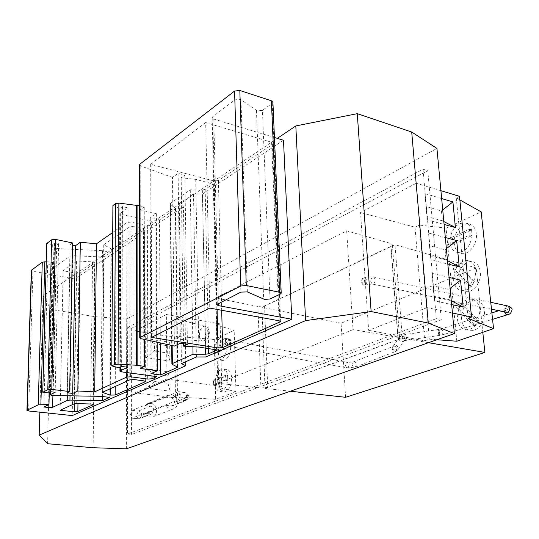 <?xml version="1.0" encoding="UTF-8"?>
<svg xmlns="http://www.w3.org/2000/svg" width="539" height="539" viewBox="0 0 539 539"><rect width="100%" height="100%" fill="white"/><g stroke="black" fill="none" stroke-linecap="round" stroke-linejoin="round"><path stroke-width="0.4" stroke-dasharray="2.69 2.02" d="M94.655 263.268L94.945 262.857L92.553 261.866L79.172 261.085L76.484 261.543L63.184 270.746L76.646 273.293L80.156 272.963L94.655 263.268L92.903 404.304M46.266 261.765L52.512 262.028L47.614 265.559L52.451 266.475L56.016 266.138L70.097 256.173L72.691 255.695L103.933 257.069L110.906 252.407L102.464 250.669L55.53 248.466L53.907 247.482L54.163 247.071L58.63 243.749L54.587 242.927L52.35 244.605L46.765 243.473M272.902 102.174L272.188 103.326L262.439 110.347L257.359 110.933L240.946 99.722L239.996 99.277L234.829 99.883L212.73 116.68L212.15 117.657L213.788 119.085L274.439 137.485M28.621 410.981L32.953 271.232L74.719 278.98L183.455 206.72L185.726 361.73M74.719 278.98L72.213 415.589M283.494 140.234L202.496 194.067L205.851 356.953M63.184 270.746L60.132 410.26M205.676 122.528L150.684 164.301L213.976 181.016L218.383 180.552L272.363 144.465L273.017 143.482L271.616 142.289L205.676 122.528L209.765 308.099M150.684 164.301L151.486 337.407M202.496 194.067L193.514 193.932L179.278 203.506L183.455 206.72M179.278 203.506L181.421 363.643M193.514 193.932L196.418 356.98M139.581 205.783L144.257 206.888L140.032 209.86L156.357 213.693L150.287 217.823L159.456 219.946L175.802 208.681L170.573 204.436L170.209 203.857L170.641 203.216L190.267 189.836L202.341 190.018L205.17 189.384L213.255 183.981L195.718 179.379L181.171 177.742L184.843 175.148L178.113 173.376L172.473 177.419L174.393 346.051M178.113 173.376L180.349 343.228M184.843 175.148L187.417 344.347M181.171 177.742L183.503 343.727M195.718 179.379L198.837 347.082M213.255 183.981L217.237 349.973M190.267 189.836L192.908 346.725M159.456 219.946L160.346 342.952M150.287 217.823L150.974 373.675M156.357 213.693L157.166 342.252M140.032 209.86L140.241 368.44M144.257 206.888L144.6 339.469M112.718 232.484L127.029 222.492L131.017 222.095L147.349 225.787L151.311 225.39L155.926 222.311L122.252 214.583L120.675 213.505L121.032 212.952L128.066 207.892L122.461 206.578L119.833 208.492L112.907 205.554M119.833 208.492L119.052 367.787M122.461 206.578L121.807 366.459M128.066 207.892L127.689 367.268M155.926 222.311L156.876 376.62M72.502 242.921L70.083 244.679L72.455 245.164M70.083 244.679L67.132 392.763M52.35 244.605L48.591 392.944M54.587 242.927L50.922 391.792M58.63 243.749L55.153 392.291M102.464 250.669L100.995 396.347M110.906 252.407L109.815 397.398M103.933 257.069L102.585 396.536M47.614 265.559L43.854 407.006M52.512 262.028L49.231 392.628M172.473 177.419L140.807 165.999L139.534 164.826M143.509 228.361L134.016 226.239L130.061 226.629L103.757 244.74L111.31 248.971L116.06 248.957L144.978 229.338L143.509 228.361L143.873 380.857M103.757 244.74L102.322 392.358M32.953 271.232L31.356 270.335M214.616 349.285C215.762 341.814 218.403 337.94 222.54 337.677C224.709 338.169 226.117 340.237 226.771 343.889L226.885 348.268L214.717 353.597L214.542 351.495L214.616 349.285L226.771 343.889L226.885 348.268C225.726 355.753 223.099 359.641 219.002 359.917C216.772 359.425 215.344 357.323 214.717 353.597L214.616 349.285L212.737 348.989L224.871 343.586L226.771 343.889M218.288 352.082C218.841 343.518 221.509 338.923 226.299 338.297C228.96 339.004 230.443 341.78 230.732 346.631C230.193 355.221 227.539 359.843 222.769 360.49C220.053 359.782 218.558 356.98 218.288 352.082M215.31 380.46C216.422 373.055 219.029 369.208 223.139 368.919C225.45 369.404 226.953 371.6 227.64 375.508L227.761 379.968L215.418 384.853L215.236 382.703L215.31 380.46L227.64 375.508L227.761 379.968C226.649 387.379 224.056 391.24 219.979 391.55C217.608 391.058 216.085 388.828 215.418 384.853L215.31 380.46L213.417 380.197L225.726 375.238L227.64 375.508M219.016 383.216C219.528 374.699 222.169 370.118 226.932 369.471C229.749 370.178 231.319 373.096 231.642 378.223C231.143 386.766 228.523 391.375 223.786 392.048C220.902 391.334 219.319 388.39 219.016 383.216M166.942 379.038L221.731 386.396L220.161 323.872L217.278 325.246L234.169 330.373L214.266 339.476L176.745 336.37L174.764 337.333L135.053 330.946L166.356 314.507L166.942 379.038L135.046 392.803L135.053 330.946M220.161 323.872L166.356 314.507M221.731 386.396L218.78 387.548L235.954 391.658L215.654 399.284L177.479 396.987L175.465 397.789L135.046 392.803M146.109 357.626L146.049 338.539L169.677 342.258L169.866 361.083L146.109 357.626L154.484 351.051L154.444 343.707L167.622 345.748L167.69 353.038L154.484 351.051M146.197 388.161L146.143 368.73L169.974 372.045L170.162 391.206L146.197 388.161L154.646 381.511L154.605 374.032L167.905 375.845L167.973 383.269L154.646 381.511M174.764 337.333L175.465 397.789M214.266 339.476L215.654 399.284M235.954 391.658L234.169 330.373M217.278 325.246L218.78 387.548M176.745 336.37L177.479 396.987M225.726 375.238L225.848 379.699L213.518 384.597L213.417 380.197M213.518 384.597L215.418 384.853M225.848 379.699L227.761 379.968M224.871 343.586L224.985 347.965L212.831 353.308L212.737 348.989M212.831 353.308L214.717 353.597M224.985 347.965L226.885 348.268M167.973 383.269L170.162 391.206M167.905 375.845L169.974 372.045M154.605 374.032L146.143 368.73M167.69 353.038L169.866 361.083M167.622 345.748L169.677 342.258M154.444 343.707L146.049 338.539M145.254 413.501L165.972 405.335L167.521 407.295L169.509 408.616L171.254 409.094L173.787 408.778C179.891 406.804 177.654 395.208 171.106 394.75L168.424 395.094L165.904 397.223L145.234 405.611L147.72 403.529L150.361 403.179C156.802 403.59 158.931 414.862 152.921 416.809L150.421 417.125L148.71 416.667L146.77 415.401L145.254 413.501L151.816 413.891L153.837 410.59L141.797 415.273L153.837 410.59M130.323 414.969L132.244 410.327L178.517 391.664C180.794 394.103 180.626 396.886 178.011 400.005L132.237 418.089L131.772 418.156L130.323 414.969M171.773 331.68C172.372 323.939 174.676 319.89 178.692 319.533C180.706 320.247 181.798 322.612 181.96 326.621C181.454 333.971 179.285 338.061 175.451 338.89C173.181 338.431 171.948 336.026 171.773 331.68M458.864 308.456L461.95 303.45C465.076 300.007 468.479 298.626 472.151 299.313C476.57 300.573 479.198 304.205 480.027 310.201L478.403 320.51L475.209 325.576C472.144 328.851 468.856 330.185 465.346 329.585C460.757 328.339 458.069 324.653 457.274 318.522L458.702 308.281L461.788 303.282L478.578 320.685L475.385 325.758L458.864 308.456M461.6 319.425C460.319 309.278 468.809 298.195 476.483 300.29C480.909 301.55 483.544 305.175 484.379 311.158C485.733 321.365 477.21 332.415 469.691 330.461C465.096 329.214 462.401 325.536 461.6 319.425M455.179 270.113L458.217 265.073C461.485 261.381 465.002 259.926 468.775 260.708C472.844 261.961 475.25 265.383 476.004 270.955L474.401 281.129L471.254 286.236C468.041 289.76 464.625 291.175 461.013 290.474C456.789 289.227 454.323 285.758 453.602 280.058L455.017 269.951L458.056 264.912L474.569 281.297L471.423 286.404L455.179 270.113M457.887 281.075C456.587 270.895 465.447 259.475 473.074 261.799C477.143 263.059 479.562 266.468 480.323 272.027C481.698 282.274 472.791 293.654 465.325 291.471C461.094 290.225 458.615 286.761 457.887 281.075M449.964 239.579C451.925 228.125 457.085 222.587 465.44 222.971C468.391 223.88 470.432 226.185 471.558 229.877L472.144 235.563L450.496 245.157L449.964 239.579L471.558 229.877L472.144 235.563C470.163 247.01 465.056 252.582 456.816 252.272C453.723 251.363 451.615 248.991 450.496 245.157L449.964 239.579L447.828 239.013L469.408 229.277L469.988 234.97L448.354 244.591L450.496 245.157M454.262 243.588C452.942 233.394 462.152 221.63 469.698 224.17C473.444 225.417 475.661 228.624 476.355 233.798C477.749 244.066 468.479 255.789 461.088 253.377C457.2 252.144 454.923 248.877 454.262 243.588M230.995 341.463C230.517 338.97 229.25 337.919 227.195 338.31L225.908 340.668C226.38 343.154 227.64 344.212 229.695 343.828L230.995 341.463M225.295 340.944L226.582 338.586C228.637 338.196 229.904 339.247 230.375 341.739L229.068 344.104C227.02 344.482 225.76 343.424 225.295 340.944M230.8 342.555C230.638 344.879 229.877 346.105 228.509 346.247L227.276 344.01C227.438 341.692 228.206 340.459 229.574 340.325L230.8 342.555M349.097 364.458C348.989 366.594 348.214 367.706 346.772 367.8L345.398 365.711C345.506 363.576 346.287 362.464 347.729 362.376L349.097 364.458M352.028 364.256C352.479 366.419 353.564 367.376 355.289 367.113L356.488 364.842C356.036 362.68 354.952 361.723 353.227 361.986L352.028 364.256M392.156 348.484C392.648 350.754 393.773 351.765 395.532 351.509L396.731 349.151C396.239 346.88 395.114 345.876 393.349 346.132L392.156 348.484M392.614 348.207C393.739 351.098 395.505 351.63 397.91 349.804L398.368 348.1C397.263 345.236 395.505 344.69 393.106 346.469L392.614 348.207M398.934 338.95C400.059 341.874 401.865 342.447 404.344 340.655L404.863 338.836C403.671 335.851 401.845 335.319 399.386 337.232L398.934 338.95M404.695 336.801C404.964 339.024 405.409 340.264 406.029 340.513L406.433 338.283C406.163 336.06 405.719 334.827 405.099 334.578L404.695 336.801M403.3 337.05C402.168 339.738 400.868 340.21 399.406 338.479C400.524 335.804 401.824 335.325 403.3 337.05M438.2 331.842C438.483 334.092 438.908 335.346 439.474 335.608L439.79 333.365C439.507 331.121 439.083 329.868 438.517 329.598L438.2 331.842M439.103 331.653C439.568 333.971 440.558 335.096 442.088 335.029L443.159 332.61C442.694 330.292 441.697 329.167 440.174 329.241L439.103 331.653M507.475 314.729L508.472 312.209C507.954 309.77 506.936 308.564 505.427 308.604L504.423 311.118L504.585 311.946M507.933 306.004L507.927 306.004C505.932 306.071 504.902 307.432 504.821 310.073L506.512 312.351M370.704 281.594L372.233 284.026C374.1 283.878 375.11 282.355 375.252 279.458L373.729 277.033C371.856 277.174 370.845 278.697 370.704 281.594M367.126 281.89L365.846 284.565C363.67 284.902 362.269 283.622 361.642 280.731L362.902 278.07C365.085 277.72 366.493 278.993 367.126 281.89M364.458 278.986L362.04 278.461L360.82 281.095C361.426 283.965 362.774 285.266 364.876 284.996L364.458 278.986L366.19 282.308L364.876 284.996M427.05 307.614L368.649 330.313L360.53 212.528L416.256 183.26L427.05 307.614L452.443 313.004M127.689 327.597L423.014 169.226L436.354 318.637L127.433 434.01L127.689 327.597L131.684 328.244L427.784 170.715L441.293 319.654L131.556 434.414L131.684 328.244M346.678 230.847L353.032 329.619L217.769 383.236L215.735 297.959L346.678 230.847L390.815 243.48L398.092 337.421L353.032 329.619M345.587 397.297L341.079 323.225L476.206 267.923L482.809 332.314M290.359 391.22L265.02 388.43L261.967 307.277L394.986 244.679L402.343 338.155L265.02 388.43M341.079 323.225L261.967 307.277M428.518 342.683L402.343 338.155M476.206 267.923L394.986 244.679M498.764 310.713L506.229 308.288L505.414 310.444L506.64 312.371M390.815 243.48L392.345 244.794L390.809 246.424L264.561 305.869L257.952 306.469L215.735 297.959M257.952 306.469L260.916 387.979L217.769 383.236M93.126 447.734L94.723 316.649L50.996 309.413L43.046 295.803L277.322 138.361M94.723 316.649L126.719 319.075L436.934 148.42M43.046 295.803L39.819 412.167M126.719 319.075L126.369 448.832M50.996 309.413L47.607 443.732M423.014 169.226L427.784 170.715M127.433 434.01L131.556 434.414M436.354 318.637L441.293 319.654M449.088 277.423L432.184 273.394L434.636 300.85L451.648 304.569M445.329 237.524L428.586 233.043L430.971 259.832L447.828 264.016M441.663 198.568L425.069 193.663L427.4 219.811L444.096 224.433M440.915 190.691L416.256 183.26M436.88 339.745L429.32 339.179L424.671 340.83L368.649 330.313M456.802 341.227L446.09 228.118L419.43 225.053L414.99 227.182L360.53 212.528M414.99 227.182L424.671 340.83M459.491 196.29L456.243 197.88L459.848 199.902M446.09 228.118L481.179 211.874M456.243 197.88L468.135 318.3M419.43 225.053L429.32 339.179M260.916 387.979L267.688 387.319L398.018 339.583L399.628 338.33L398.092 337.421M469.988 234.97L472.144 235.563M469.408 229.277L471.558 229.877M448.354 244.591L447.828 239.013M455.9 264.379L472.4 280.779L469.253 285.892L452.861 269.426L455.9 264.379L458.056 264.912M452.861 269.426L455.017 269.951M469.253 285.892L471.423 286.404M472.4 280.779L474.569 281.297M459.612 302.797L476.388 320.227L473.195 325.307L456.533 307.809L459.612 302.797L461.788 303.282M456.533 307.809L458.702 308.281M473.195 325.307L475.385 325.758M476.388 320.227L478.578 320.685M425.978 206.518L426.868 216.476L442.364 220.808L441.441 210.944L425.978 206.518L425.069 193.663M441.441 210.944L442.728 209.927M442.364 220.808L443.826 221.563M426.868 216.476L427.4 219.811M429.475 245.71L430.385 255.91L446.029 259.838L445.079 249.739L429.475 245.71L428.586 233.043M445.079 249.739L446.386 248.708M446.029 259.838L447.505 260.627M430.385 255.91L430.971 259.832M433.053 285.859L433.983 296.315L449.775 299.819L448.805 289.477L433.053 285.859L432.184 273.394M448.805 289.477L450.126 288.426M449.775 299.819L451.271 300.627M433.983 296.315L434.636 300.85M153.837 410.475C153.615 408.111 152.463 406.689 150.374 406.211L145.234 405.611M165.972 405.335L171.22 405.955L184.439 400.794C185.78 400.019 186.501 398.355 186.595 395.794L184.931 392.48L171.132 397.87L165.904 397.223M171.132 397.87C173.262 398.368 174.447 399.837 174.683 402.269L172.648 405.773L171.22 405.955M54.163 247.071L50.578 391.961M247.361 291.916L240.946 99.722M256.449 110.502L263.659 299.158M80.156 272.963L77.966 403.644M74.321 403.819L76.646 273.293M76.484 261.543L73.937 403.954M76.74 403.61L79.172 261.085M92.553 261.866L90.7 403.96M271.616 142.289L279.215 320.799M279.916 320.981L272.363 144.465M218.383 180.552L221.697 310.282M217.089 309.44L213.976 181.016M213.788 119.085L218.329 303.457M234.829 99.883L240.879 292.104M217.284 303.983L212.73 116.68M269.999 298.977L262.439 110.347M272.188 103.326L280.442 294.004M205.17 189.384L208.586 348.618M205.588 348.147L202.341 190.018M170.641 203.216L172.163 345.56M172.285 364.384L170.573 204.436M175.444 208.115L177.378 366.803M177.284 366.756L175.37 209.307M121.032 212.952L120.332 367.167M121.598 371.856L122.252 214.583M151.311 225.39L152.025 375.966M131.017 222.095L130.795 373.103M147.875 375.407L147.349 225.787M126.625 372.537L127.029 222.492M53.098 395.559L56.622 248.594M72.691 255.695L70.016 395.842M67.321 395.794L70.097 256.173M56.016 266.138L52.903 395.559M49.278 392.608L52.451 266.475M141.077 338.694L140.807 165.999M133.935 379.55L134.016 226.239M145.011 381.127L144.607 229.877M116.06 248.957L115.238 386.483M110.273 388.747L111.31 248.971M130.061 226.629L129.798 379.867M177.91 391.752L184.318 392.567C186.474 393.086 187.673 394.582 187.922 397.061L174.683 402.384M150.374 406.211L138.408 411.021L136.482 415.65L137.95 418.823L138.415 418.756L132.237 418.089M141.824 415.313L139.81 418.574L138.415 418.756L150.408 414.073M141.824 415.205C141.616 412.874 140.477 411.486 138.408 411.021L132.244 410.327M199.342 335.474C199.511 338.802 200.508 340.641 202.32 340.998C205.359 340.378 207.057 337.266 207.414 331.66C207.266 328.595 206.39 326.782 204.786 326.223C201.593 326.466 199.78 329.545 199.342 335.474M208.586 333.52C207.69 337.266 206.727 337.717 205.696 334.881C206.585 331.148 207.549 330.697 208.586 333.52M264.561 305.869L267.688 387.319M390.809 246.424L398.018 339.583M172.648 405.773L185.881 400.618L178.011 400.005M174.683 402.269L187.922 397.061M178.517 391.664L184.931 392.48C188.037 394.15 189.25 395.518 188.576 396.583C189.236 397.256 188.333 398.604 185.881 400.618L187.922 397.176M93.2 404.587L94.945 262.857M53.907 247.482L50.309 392.096M280.678 321.601L273.017 143.482M170.209 203.857L171.705 345.459M120.675 213.505L119.961 367.349M177.749 367.18L175.802 208.681M145.402 381.491L144.978 229.338M216.658 304.663L212.15 117.657M222.54 337.677L226.299 338.297M223.139 368.919L226.932 369.471M219.979 391.55L223.786 392.048M219.002 359.917L222.769 360.49M131.772 418.156L137.95 418.823L139.81 418.574L151.816 413.891M173.787 408.778L152.921 416.809M168.424 395.094L147.72 403.529M175.451 338.89L202.32 340.998C206.707 340.796 209.051 338.041 209.361 332.738C208.923 328.945 207.394 326.775 204.786 326.223L178.692 319.533M472.151 299.313L476.483 300.29M468.775 260.708L473.074 261.799M465.44 222.971L469.698 224.17M227.195 338.31L226.582 338.586C224.588 339.853 223.712 341.072 223.948 342.258C223.112 343.114 226.414 346.382 228.509 346.247L346.766 367.8L355.289 367.113L395.532 351.509L397.93 349.777M229.695 343.828L229.028 344.125L229.978 342.103L228.927 340.156L347.729 362.376L353.227 361.986M397.91 349.804L404.391 340.587M404.344 340.655L442.088 335.029L492.558 319.357M491.48 309.177L372.233 284.026M372.227 284.026L364.91 284.976M490.753 302.291L373.015 276.898L367.349 276.884L362.04 278.454M399.365 337.266C399.709 336.168 401.622 335.271 405.099 334.578L440.174 329.241L491.878 312.889M393.052 346.543L399.386 337.232M353.22 361.992L393.106 346.469M392.345 244.794L399.628 338.33M456.816 252.272L461.088 253.377M461.013 290.474L465.325 291.471M465.346 329.585L469.691 330.461"/><path stroke-width="0.81" d="M91.664 404.021L93.2 404.587L92.897 404.863L77.838 411.513L74.18 411.776L60.132 410.26L73.937 403.954L76.74 403.61L91.664 404.021M140.187 337.421L139.736 337.913L141.077 338.694L174.393 346.051L180.349 343.228L187.417 344.347L183.536 346.159L198.837 347.082L217.237 349.973L208.694 353.746L205.709 354.217L193.029 354.244L172.359 363.555L171.901 363.993L172.285 364.384L177.749 367.18L160.582 374.989L150.974 373.675L157.348 370.812L140.241 368.44L144.668 366.385L136.354 365.247L118.041 364.148L114.47 364.573L111.782 365.887L119.052 367.787L121.807 366.459L127.689 367.268L120.318 370.778L119.941 371.155L121.598 371.856L156.876 376.62L152.038 378.755L147.888 379.072L130.795 376.801L126.611 377.125L94.702 391.84L77.818 390.984L72.691 393.423L67.132 392.763L69.646 391.557L51.778 389.421L47.796 389.724L42.743 392.257L48.591 392.944L50.922 391.792L55.153 392.291L50.511 394.575L50.242 394.851L51.953 395.485L100.995 396.347L109.815 397.398L102.551 400.605L69.935 400.093L67.227 400.45L52.62 407.282L48.901 407.558L43.854 407.006L48.928 404.594L38.242 404.816L27.179 410.172L28.621 410.981L72.213 415.589L185.787 365.752L181.421 363.643L196.418 356.98L205.851 356.953L291.788 319.243L218.383 305.626L216.658 304.663L240.879 292.104L247.361 291.916L264.615 299.448L269.999 298.977L280.442 294.004L281.217 293.196L279.626 292.253L246.283 285.522L240.697 286.02L234.566 91.078L139.958 164.119L140.187 337.421L240.697 286.02M185.726 361.73L185.787 365.752M274.439 137.485L283.494 140.234L291.788 319.243M209.765 308.099L279.215 320.799L280.678 321.601L222.654 347.588L218.019 347.958L151.486 337.407L209.765 308.099M234.566 91.078L239.821 90.458L271.387 100.78L272.902 102.174L281.217 293.196M183.503 343.727L183.536 346.159M192.908 346.725L193.029 354.244M160.346 342.952L160.582 374.989M157.166 342.252L157.348 370.812M144.6 339.469L144.668 366.385M111.782 365.887L112.907 205.554L115.474 203.654L118.876 203.088L139.581 205.783M72.455 245.164L75.399 245.771L80.324 242.227L96.468 243.823L112.718 232.484M96.468 243.823L94.702 391.84M80.324 242.227L77.818 390.984M75.399 245.771L72.691 393.423M42.743 392.257L46.765 243.473L51.629 239.781L55.443 239.404L72.502 242.921L69.646 391.557M102.585 396.536L102.551 400.605M49.231 392.628L48.928 404.594M26.95 410.408L31.356 270.335L42.271 262.17L46.266 261.765M133.935 379.55L143.873 380.857L145.402 381.491L145.011 381.861L115.191 395.026L110.225 395.094L102.322 392.358L129.798 379.867L133.935 379.55M139.736 337.913L139.534 164.826L139.958 164.119M504.585 311.946C505.286 313.934 506.242 314.864 507.475 314.729L507.475 314.729C509.806 314.473 511.329 312.802 512.03 309.723C512.407 308.517 511.039 307.277 507.933 306.004L490.753 302.291M506.505 312.351L506.512 312.351C508.499 312.276 509.537 310.915 509.618 308.274L507.933 306.004M482.809 332.314L484.878 352.439L345.587 397.297L290.359 391.22M484.878 352.439L428.518 342.683M277.322 138.361L295.81 125.937L357.276 113.662L411.708 132.035L436.934 148.42L454.377 333.594L126.369 448.832L93.126 447.734L47.607 443.732L39.179 435.128L305.62 320.604L371.135 311.562L428.283 323.063L411.708 132.035M454.377 333.594L428.283 323.063M357.276 113.662L371.135 311.562M295.81 125.937L305.62 320.604M39.819 412.167L39.179 435.128M451.648 304.569L463.169 307.089L460.542 280.152L449.088 277.423M447.828 264.016L459.241 266.852L456.674 240.562L445.329 237.524M444.096 224.433L455.408 227.573L452.908 201.896L441.663 198.568M440.915 190.691L459.491 196.29L471.537 317.067L452.443 313.004M471.537 317.067L468.135 318.3L493.542 328.635L456.802 341.227L436.88 339.745M459.848 199.902L481.179 211.874L493.542 328.635M442.728 209.927L452.908 201.896M443.826 221.563L455.408 227.573M446.386 248.708L456.674 240.562M447.505 260.627L459.241 266.852M450.126 288.426L460.542 280.152M451.271 300.627L463.169 307.089M92.897 404.863L92.903 404.304M50.578 391.961L50.511 394.575M77.966 403.644L77.838 411.513M74.18 411.776L74.321 403.819M279.97 322.282L279.916 320.981M221.697 310.282L222.654 347.588M218.019 347.958L217.089 309.44M218.329 303.457L218.383 305.626M239.821 90.458L246.283 285.522M279.626 292.253L271.387 100.78M208.586 348.618L208.694 353.746M205.709 354.217L205.588 348.147M172.163 345.56L172.359 363.555M177.291 367.611L177.284 366.756M137.074 205.184L137.135 365.327M136.354 365.247L136.327 205.056M118.876 203.088L118.041 364.148M114.47 364.573L115.474 203.654M120.332 367.167L120.318 370.778M152.025 375.966L152.038 378.755M130.795 373.103L130.795 376.801M147.888 379.072L147.875 375.407M126.611 377.125L126.625 372.537M55.443 239.404L51.778 389.421M47.796 389.724L51.629 239.781M70.016 395.842L69.935 400.093M67.227 400.45L67.321 395.794M52.903 395.559L52.62 407.282M48.901 407.558L49.278 392.608M44.811 261.705L40.883 404.472M31.585 269.992L27.179 410.172M38.242 404.816L42.271 262.17M145.011 381.861L145.011 381.127M115.238 386.483L115.191 395.026M110.225 395.094L110.273 388.747M50.309 392.096L50.242 394.851M171.705 345.459L171.901 363.993M119.961 367.349L119.941 371.155M492.558 319.357L507.475 314.729M491.48 309.177L506.64 312.371M491.878 312.889L498.764 310.713"/></g></svg>
